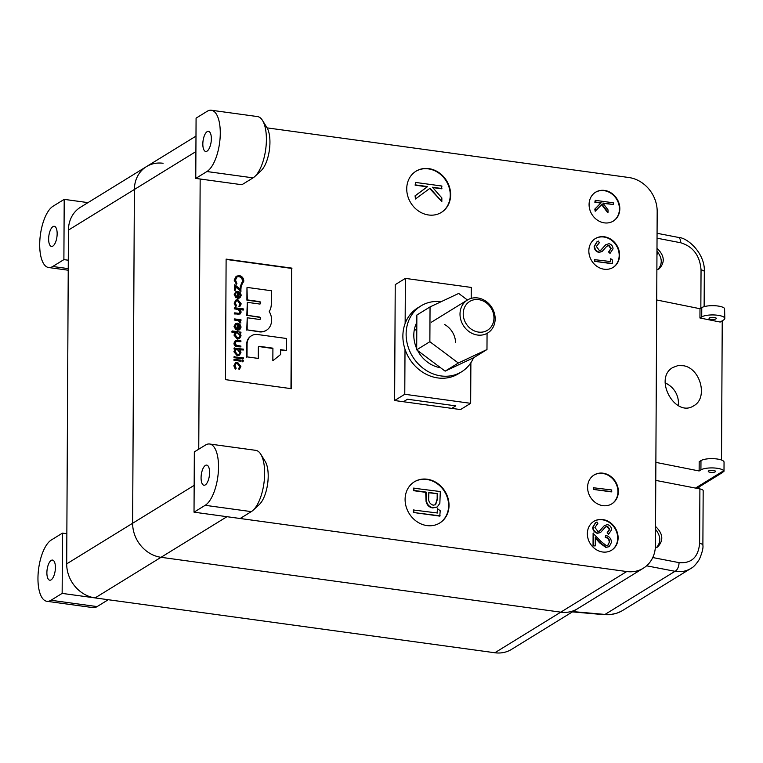 <?xml version="1.0" encoding="UTF-8"?>
<svg xmlns="http://www.w3.org/2000/svg" width="763" height="763" viewBox="0 0 763 763"><rect width="100%" height="100%" fill="white"/><g stroke="black" fill="none" stroke-linecap="round" stroke-linejoin="round"><path stroke-width="1.14" d="M286.306 350.455L286.373 338.476L257.57 334.518A11.493 10.005 58.4 0 0 251.494 335.749A11.493 10.005 58.4 0 0 247.088 344.103L247.021 356.874L258.285 358.419L258.342 347.499A1.383 1.202 -121.6 0 1 259.601 346.345L272.916 348.176L272.849 360.746L280.603 354.518L280.631 349.673L286.306 350.455L280.631 349.979M272.916 348.176L272.849 360.746M272.505 348.424L259.191 346.593A1.383 1.202 58.4 0 0 258.686 346.64M247.021 356.874L258.285 358.419M246.611 357.122L246.678 344.351A11.493 10.005 -121.6 0 1 251.084 335.997A11.493 10.005 -121.6 0 1 251.285 335.873M260.069 303.979A1.268 1.097 58.4 0 0 259.22 301.843L246.907 300.155L246.974 287.699L247.317 299.907L259.63 301.595A1.268 1.097 -121.6 0 1 259.611 304.017L247.298 302.329L247.231 315.338L259.544 317.036A1.268 1.097 -121.6 0 1 259.534 319.459L247.222 317.761L247.155 329.874L259.678 331.59A12.876 11.207 58.4 0 0 266.487 330.226A12.876 11.207 58.4 0 0 270.045 326.44A14.707 12.799 58.4 0 0 269.225 311.6A16.328 14.211 58.4 0 0 271.304 303.96L271.38 290.741L247.384 287.451M266.287 330.341A12.876 11.207 -121.6 0 1 266.087 330.474A12.876 11.207 -121.6 0 1 259.267 331.848L247.155 329.874M246.754 330.121L247.222 317.761M259.983 319.42A1.268 1.097 58.4 0 0 259.143 317.284L247.231 315.338M246.831 315.596L247.298 302.329M290.98 388.625L291.609 268.404L226.115 259.42M241.957 284.961L241.432 284.16L242.911 280.984C242.758 278.476 241.528 276.94 239.21 276.368L237.102 276.769L235.481 280.031L236.921 283.54L236.396 284.198L234.575 279.907L236.129 276.292L239.277 275.548C242.119 276.235 243.635 278.104 243.817 281.166L241.547 285.209L241.022 284.408L242.51 281.242C242.357 278.733 241.118 277.188 238.8 276.626L236.902 276.893M236.396 284.198L234.174 280.155L236.282 276.187M241.165 291.037L235.557 286.325L235.538 290.14L234.746 290.035L234.775 284.685L240.393 289.406L240.412 285.82L241.194 285.925L240.765 291.285L235.557 286.907M235.538 290.14L234.346 290.283L234.775 284.685M239.983 289.063L240.412 285.82M236.368 297.627L234.613 294.26L235.901 291.714L237.942 291.304L240.078 292.382L241.261 295.195L239.983 297.751L237.751 298.18L237.779 292.115L236.387 292.382L235.405 294.26L236.74 296.941L235.967 297.885L234.212 294.508L235.7 291.847M239.572 297.999L237.341 298.428L237.379 292.363L236.177 292.525M239.706 306.764L238.886 306.268L240.021 303.96L237.522 300.708L236.272 300.899M236.034 306.268L234.565 302.892L236.025 299.973L237.856 299.621L241.213 303.874L239.696 306.774L239.286 306.02L240.431 303.703L237.922 300.46L236.463 300.765L235.357 303.016L236.473 305.629L235.633 306.516L234.165 303.149L235.834 300.107M243.664 309.816L239.859 309.292L241.175 312.048L240.24 313.927L237.903 314.137L234.623 313.688L234.632 312.859L239.115 313.374L240.383 311.8L238.695 309.263L234.651 308.576L234.661 307.747L243.664 308.986L243.254 310.064L240.202 309.644M240.021 314.041L234.222 313.936L234.632 312.859M238.705 313.622L239.983 312.048L238.294 309.511L234.251 308.824L234.661 307.747M241.013 320.632L240.068 320.498L240.898 322.997L238.953 320.498L234.594 319.754L234.603 318.915L241.022 319.802L240.469 320.861M240.898 322.997L239.811 322.692L238.552 320.746L234.193 320.002L234.603 318.915M236.206 329.492L234.451 326.116L235.738 323.569L237.77 323.159L239.906 324.237L241.098 327.05L239.82 329.606L237.589 330.036L237.617 323.97L236.215 324.237L235.233 326.116L236.578 328.796L235.796 329.74L234.041 326.364L235.538 323.703M239.41 329.854L237.179 330.284L237.207 324.218L236.015 324.38M240.946 332.992L239.763 332.83L241.051 335.749L239.601 338.486L237.722 338.858L234.403 334.862L235.691 332.277L232.162 331.791L232.171 330.951L240.955 332.163L240.946 332.992L240.107 333.183M239.391 338.61L237.322 339.106L233.993 335.11L235.29 332.525L231.761 332.039L232.171 330.951M240.908 341.671L236.425 341.185L235.147 343.092L236.339 345.305L240.879 346.068L240.879 346.898L237.751 346.469C235.653 346.307 234.527 345.134 234.355 342.978L235.405 340.67L240.908 340.842L240.908 341.671L235.757 341.519M240.879 346.898L237.35 346.726C235.252 346.555 234.117 345.391 233.955 343.226L235.214 340.803M239.315 355.243L237.198 355.739L233.907 351.724L235.223 349.168L234.041 349.006L234.041 348.176L243.454 349.158L243.454 349.988L239.696 349.473L240.965 352.411L239.525 355.129L237.608 355.491L234.317 351.476L235.633 348.92L234.441 348.758L234.451 347.918M243.454 349.988L240.011 349.826M243.006 358.915L233.993 357.685L233.993 356.846L243.416 357.837L243.006 358.915M243.101 361.128L242.424 361.815L241.757 360.947L242.834 360.012L243.511 360.88L242.424 361.815L243.101 361.128M240.402 361.176L233.974 360.298L233.983 359.459L240.812 360.098L240.402 361.176M239.382 369.406L238.552 368.911L239.696 366.602L237.188 363.35L235.939 363.541M235.71 368.911L234.241 365.534L235.7 362.616L237.531 362.263L240.889 366.517L239.363 369.416L238.962 368.663L240.097 366.345L237.598 363.102L236.139 363.398L235.033 365.658L236.148 368.271L235.3 369.158L233.84 365.782L235.5 362.749M292.01 268.156L226.115 259.115L225.486 379.64L291.38 388.682L291.609 268.404M439.545 523.122A24.197 21.059 58.4 0 0 447.566 498.306A24.197 21.059 58.4 0 0 426.784 479.469A24.197 21.059 58.4 0 0 414.175 481.92M437.514 508.721L440.213 510.724L439.774 516.112L413.422 512.498L413.432 510.008L437.495 513.003L437.514 508.721L437.085 512.946M437.018 507.118L432.745 507.939C429.216 507.357 426.994 505.201 426.078 501.472L425.697 492.345L413.536 490.676L413.546 488.177L440.308 491.544L439.85 503.284L437.218 507.004L433.146 507.691C429.626 507.109 427.404 504.953 426.488 501.224L426.107 492.097L413.937 490.428L413.947 487.929M721.512 460.032L722.237 320.794M699.938 317.99L720.205 322.053L723.686 319.907A12.094 3.472 -179.7 0 0 724.802 318.467A12.094 3.472 -179.7 0 0 715.312 315.024A12.094 3.472 -179.7 0 0 701.722 316.893L699.938 317.99L699.986 308.719L656.714 299.983M655.865 462.378L699.137 470.971L699.185 461.701L700.968 460.604L700.92 469.874L699.137 470.971M720.053 474.014L722.885 472.268L723.734 470.714A12.094 3.472 -179.7 0 0 713.243 467.938A12.094 3.472 -179.7 0 0 700.92 469.874M683.457 365.735C700.501 368.214 708.264 397.981 693.882 405.687C675.255 418.391 653.176 378.372 672.823 367.508L677.878 365.62L683.457 365.735M267.098 127.879L628.788 177.502A31.455 27.373 58.4 0 1 657.181 211.561L655.436 545.326A31.455 27.373 58.4 0 1 643.371 568.187L577.438 608.798A31.455 27.373 -121.6 0 1 560.786 612.155A31.455 27.373 58.4 0 0 577.438 608.798L511.496 649.408A31.455 27.373 -121.6 0 1 494.844 652.756L95.089 597.915A31.455 27.373 -121.6 0 1 66.696 563.867L68.441 230.092A31.455 27.373 -121.6 0 1 80.506 207.231L146.439 166.62A31.455 27.373 58.4 0 0 134.383 189.482L132.638 523.256L134.383 189.482A31.455 27.373 -121.6 0 1 146.439 166.62A31.455 27.373 -121.6 0 1 163.091 163.272M198.752 449.197L200.164 179.009M95.089 597.915L161.031 557.305L560.786 612.155L161.031 557.305A31.455 27.373 -121.6 0 1 132.638 523.256A31.455 27.373 58.4 0 0 161.031 557.305L226.973 516.694L626.719 571.544A31.455 27.373 58.4 0 0 643.371 568.187M403.417 401.729L460.518 409.569L470.666 403.322L404.771 394.28L394.624 400.527L403.417 401.729L407.471 399.23L455.788 405.868L451.734 408.367L455.788 405.868L407.471 399.23L403.417 401.729M428.816 168.623A24.197 21.059 58.4 0 0 416.007 171.208A24.197 21.059 58.4 0 0 410.761 202.844A24.197 21.059 58.4 0 0 441.376 212.41A24.197 21.059 58.4 0 0 449.636 187.593A24.197 21.059 58.4 0 0 428.816 168.623M603.056 473.194A16.939 14.745 58.4 0 0 594.091 474.996A16.939 14.745 58.4 0 0 590.419 497.152A16.939 14.745 58.4 0 0 611.85 503.838A16.939 14.745 58.4 0 0 617.639 486.47A16.939 14.745 58.4 0 0 603.056 473.194M602.818 519.555A16.939 14.745 58.4 0 0 593.852 521.358A16.939 14.745 58.4 0 0 590.18 543.504A16.939 14.745 58.4 0 0 611.611 550.199A16.939 14.745 58.4 0 0 617.391 532.822A16.939 14.745 58.4 0 0 602.818 519.555M604.296 236.778A16.939 14.745 58.4 0 0 595.331 238.581A16.939 14.745 58.4 0 0 591.659 260.727A16.939 14.745 58.4 0 0 613.09 267.422A16.939 14.745 58.4 0 0 618.879 250.045A16.939 14.745 58.4 0 0 604.296 236.778M427.185 479.221A24.197 21.059 58.4 0 0 414.376 481.796A24.197 21.059 58.4 0 0 409.13 513.442A24.197 21.059 58.4 0 0 439.755 522.998A24.197 21.059 58.4 0 0 448.015 498.182A24.197 21.059 58.4 0 0 427.185 479.221M604.534 190.416A16.939 14.745 58.4 0 0 595.569 192.219A16.939 14.745 58.4 0 0 591.907 214.374A16.939 14.745 58.4 0 0 613.338 221.06A16.939 14.745 58.4 0 0 619.117 203.692A16.939 14.745 58.4 0 0 604.534 190.416M724.802 318.467L724.583 308.462A12.094 3.472 -179.7 0 0 714.092 305.686A12.094 3.472 -179.7 0 0 701.769 307.623L699.986 308.719M715.198 471.83A3.634 1.04 -179.7 0 0 715.532 471.4A3.634 1.04 -179.7 0 0 711.908 470.342A3.634 1.04 -179.7 0 0 708.274 471.362A3.634 1.04 -179.7 0 0 711.126 472.392A3.634 1.04 -179.7 0 0 715.198 471.83M695.522 488.082L723.734 470.714L724.001 471.267L724.049 462.168A12.094 3.472 -179.7 0 0 714.559 458.735A12.094 3.472 -179.7 0 0 700.968 460.604M709.409 317.952A3.634 1.04 -179.7 0 0 709.075 318.381A3.634 1.04 -179.7 0 0 712.699 319.439A3.634 1.04 -179.7 0 0 716.333 318.419A3.634 1.04 -179.7 0 0 713.491 317.389A3.634 1.04 -179.7 0 0 709.409 317.952M678.536 405.811A21.774 18.951 58.4 0 0 678.336 400.956M668.264 384.609A21.774 18.951 58.4 0 0 665.107 382.74M613.128 221.184A16.939 14.745 58.4 0 0 618.679 203.807A16.939 14.745 58.4 0 0 604.134 190.664A16.939 14.745 58.4 0 0 595.369 192.352M613.271 204.465L602.846 203.034L608.054 209.92L608.044 212.305L601.997 204.322L595.197 211.256L595.207 208.871L601.168 202.796L595.245 201.985L595.254 200.326L613.28 202.796L613.271 204.465L603.104 203.368M608.044 212.305L607.634 212.562L601.664 204.665M595.197 211.256L594.806 209.119L600.758 203.053L594.844 202.243L595.254 200.326M612.889 267.546A16.939 14.745 58.4 0 0 618.431 250.169A16.939 14.745 58.4 0 0 603.886 237.026A16.939 14.745 58.4 0 0 595.13 238.705M610.734 258.714L612.527 260.049L612.107 263.721L594.53 261.318L594.539 259.649L610.715 261.566L610.734 258.714L610.314 261.509M601.902 251.599L598.888 252.391C595.941 251.609 594.367 249.635 594.158 246.449L596.895 241.89M600.643 250.302L605.87 244.637L608.96 243.721C611.525 244.36 612.889 246.067 613.032 248.852L610.038 253.383L608.96 251.733L611.239 248.414L609.027 245.39L606.747 246.306L602.121 251.475L599.289 252.143C596.351 251.361 594.768 249.377 594.568 246.201L597.095 241.766L598.43 241.089L599.317 242.777L598.221 243.378M610.038 253.383L608.559 251.981L610.829 248.671L608.616 245.638L607.272 245.858M611.411 550.323A16.939 14.745 58.4 0 0 616.952 532.946A16.939 14.745 58.4 0 0 602.408 519.803A16.939 14.745 58.4 0 0 593.652 521.482M607.863 545.211L609.294 542.197C609.103 539.565 607.758 537.944 605.259 537.343L605.679 535.435C609.236 536.227 611.182 538.516 611.497 542.283L609.332 546.556L605.841 547.414L599.556 542.798L595.293 537.972M609.122 546.68L605.841 547.414M606.251 547.166L599.966 542.55L595.293 537.266L595.245 545.898L593.042 545.898L593.109 533.299L600.748 541.234L606.118 545.488L608.073 545.097L609.294 542.197M600.433 532.526L597.419 533.318C594.472 532.536 592.899 530.552 592.689 527.367L595.426 522.817M599.174 531.229L604.401 525.564L607.491 524.639C610.057 525.287 611.411 526.995 611.564 529.77L608.569 534.31L607.491 532.65L609.761 529.341L607.558 526.317L605.278 527.223L600.643 532.402L597.82 533.07C594.873 532.288 593.299 530.304 593.089 527.119L595.626 522.693L596.962 522.006L597.849 523.695L596.752 524.305M608.569 534.31L607.09 532.898L609.36 529.589L607.148 526.565L605.803 526.775M611.649 503.961A16.939 14.745 58.4 0 0 617.191 486.584A16.939 14.745 58.4 0 0 602.656 473.441A16.939 14.745 58.4 0 0 593.891 475.13M611.363 491.887L593.337 489.417L593.347 487.748L611.773 489.97L611.363 491.887M441.176 212.534A24.197 21.059 58.4 0 0 449.197 187.708A24.197 21.059 58.4 0 0 428.405 168.881A24.197 21.059 58.4 0 0 415.797 171.332M441.891 188.528L432.43 187.231L441.844 197.913L441.825 201.546L430.065 188.213L415.463 199L415.482 195.566L427.642 186.573L415.539 184.913L415.549 182.424L441.911 186.038L441.491 188.785L432.735 187.584M441.825 201.546L429.683 188.49M415.463 199L415.072 195.814L427.242 186.83L415.129 185.171L415.549 182.424M238.571 292.315L238.542 297.456L239.487 297.15L240.469 295.128L239.878 293.297L238.571 292.315M239.277 297.255L240.068 295.376L239.477 293.545L238.161 292.563M239.115 313.374L239.763 313.164M238.399 324.17L238.38 329.311L239.315 329.006L240.307 326.984L239.716 325.152L238.399 324.17M239.115 329.111L239.897 327.232L239.305 325.4L237.999 324.418M240.259 335.634L237.722 332.554L236.263 332.821L235.195 334.947L237.722 338.019L239.201 337.704L240.259 335.634L237.322 332.802L236.072 332.964M238.981 337.828L239.859 335.882M235.099 351.581L237.608 354.661L239.096 354.347L240.173 352.287L237.665 349.196L236.187 349.473L235.099 351.581M237.665 349.196L235.986 349.607M238.886 354.461L239.763 352.535L237.255 349.444M243.407 358.667L233.993 357.685M234.394 357.427L234.403 356.598M243.511 360.88L242.825 361.557L242.157 360.689L242.834 360.012M240.803 360.928L233.974 360.298M234.384 360.05L234.384 359.211M607.482 245.715L606.747 246.306M599.317 242.777L596.37 246.439L599.327 250.483L601.053 250.054L605.87 244.637M612.508 263.473L594.53 261.318M594.94 261.06L594.949 259.401M611.764 491.639L593.337 489.417M593.748 489.169L593.748 487.5M606.003 526.642L605.278 527.223M597.849 523.695L594.892 527.367L597.858 531.41L599.584 530.981L604.401 525.564M609.694 541.949C609.513 539.317 608.168 537.696 605.669 537.095L605.259 537.343M595.245 545.898L593.042 545.898M593.452 545.65L593.509 533.051M605.669 537.095L605.679 535.435M437.59 493.671L428.806 492.469L428.72 497.333C428.234 501.281 429.712 503.904 433.155 505.192L435.597 504.696L437.561 498.764L437.59 493.671L428.806 492.774M435.396 504.82L437.161 499.012L437.189 493.919M440.184 515.864L413.422 512.498M413.823 512.25L413.842 509.751M656.876 269.806L659.032 268.891C665.26 262.415 664.573 255.548 656.991 248.29M691.593 567.987L690.801 568.492C686.051 571.344 680.796 572.279 675.026 571.306A7.258 3.815 100.9 0 0 679.051 562.627C691.45 563.619 698.307 557.209 699.614 543.399A7.258 2.079 0.3 0 1 702.885 545.163L703.171 490.685A7.258 2.079 0.3 0 0 699.9 488.93L655.77 480.404M655.303 547.977L657.572 547.033C663.8 540.557 663.114 533.69 655.531 526.432M699.061 488.768L699.07 486.956M657.964 269.444C662.646 263.941 662.313 257.865 656.972 251.199M656.504 547.586C661.187 542.083 660.863 536.007 655.512 529.341M572.899 611.592L605.002 614.434C611.421 615.016 617.267 613.71 622.532 610.534L622.541 610.534M622.532 610.534L690.792 568.502C693.1 567.558 695.942 564.525 699.337 559.413C702.218 552.584 703.4 547.834 702.885 545.163M646.595 565.812L675.026 571.306L605.002 614.434A7.258 1.936 95.1 0 1 604.401 614.711L609.437 614.74L616.466 613.347L621.406 611.192M700.844 308.195L701.044 269.892C699.881 255.605 693.109 246.563 680.73 242.768A7.258 3.815 -79.1 0 0 678.116 237.36C688.073 237.579 705.327 254.022 704.316 271.657L704.135 306.65M205.39 465.44A10.157 4.073 -82.2 0 0 201.136 476.217A10.157 4.073 -82.2 0 0 203.959 485.239A10.157 4.073 -82.2 0 0 209.367 475.721A10.157 4.073 -82.2 0 0 206.716 465.106A10.157 4.073 -82.2 0 0 205.39 465.44M194.336 451.915L194.021 512.173L240.145 518.506L251.304 511.63A31.455 12.589 97.8 0 0 253.068 510.275A31.455 12.589 97.8 0 0 263.941 483.208A31.455 12.589 97.8 0 0 260.765 454.223A31.455 12.589 97.8 0 0 255.739 450.342L209.615 444.009A31.455 12.589 -82.2 0 0 205.495 445.039L194.336 451.915M194.021 512.173L205.18 505.306A31.455 12.589 -82.2 0 0 218.332 471.925A31.455 12.589 -82.2 0 0 209.615 444.009M260.765 454.223L265.209 461.415A24.197 9.69 97.8 0 1 267.651 483.723A24.197 9.69 97.8 0 1 259.286 504.543L253.068 510.275M207.135 131.665A10.157 4.073 -82.2 0 0 202.891 142.452A10.157 4.073 -82.2 0 0 205.705 151.465A10.157 4.073 -82.2 0 0 211.122 141.956A10.157 4.073 -82.2 0 0 208.471 131.331A10.157 4.073 -82.2 0 0 207.135 131.665M196.081 118.141L195.767 178.408L241.9 184.732L253.058 177.865A31.455 12.589 97.8 0 0 254.813 176.501A31.455 12.589 97.8 0 0 265.686 149.443A31.455 12.589 97.8 0 0 262.51 120.449A31.455 12.589 97.8 0 0 257.484 116.567L211.361 110.244A31.455 12.589 -82.2 0 0 207.24 111.264L196.081 118.141M195.767 178.408L206.926 171.532A31.455 12.589 -82.2 0 0 220.087 138.151A31.455 12.589 -82.2 0 0 211.361 110.244M262.51 120.449L266.955 127.65A24.197 9.69 97.8 0 1 269.396 149.949A24.197 9.69 97.8 0 1 261.032 170.769L254.813 176.501M52.847 246.096A10.157 4.073 -82.2 0 0 57.091 235.319A10.157 4.073 -82.2 0 0 54.278 226.296A10.157 4.073 -82.2 0 0 48.861 235.815A10.157 4.073 -82.2 0 0 51.512 246.43A10.157 4.073 -82.2 0 0 52.847 246.096M63.892 259.62L64.206 199.362L53.048 206.229A31.455 12.589 -82.2 0 0 39.895 239.611A31.455 12.589 -82.2 0 0 48.622 267.527A31.455 12.589 -82.2 0 0 52.733 266.497L63.892 259.62L68.288 260.221M64.206 199.362L87.993 202.624M51.092 579.87A10.157 4.073 -82.2 0 0 55.346 569.084A10.157 4.073 -82.2 0 0 52.523 560.071A10.157 4.073 -82.2 0 0 47.115 569.58A10.157 4.073 -82.2 0 0 49.767 580.204A10.157 4.073 -82.2 0 0 51.092 579.87M62.146 593.395L108.27 599.718L97.111 606.595A31.455 12.589 97.8 0 1 93 607.625L46.867 601.292A31.455 12.589 -82.2 0 0 50.987 600.262L62.146 593.395L62.461 533.127L66.858 533.728M62.461 533.127L51.302 540.004A31.455 12.589 -82.2 0 0 38.15 573.375A31.455 12.589 -82.2 0 0 46.867 601.292M678.202 405.639A19.352 16.843 58.4 0 0 665.107 383.016M405.143 323.426L405.382 278.39L471.267 287.432L471.21 298.362M470.876 362.73L470.666 403.322M405.382 278.39L395.234 284.637L394.624 400.527M405.01 349.235L404.771 394.28M455.587 342.606A19.352 16.843 58.4 0 0 444.362 324.38M441.1 301.719A38.713 33.696 58.4 0 0 420.966 305.896A38.713 33.696 58.4 0 0 407.804 345.811A38.713 33.696 58.4 0 0 441.472 375.997A38.713 33.696 58.4 0 0 461.567 371.819A38.713 33.696 58.4 0 0 473.537 357.79M420.966 305.896L417.723 307.89A38.713 33.696 58.4 0 0 404.562 347.814A38.713 33.696 58.4 0 0 438.229 377.99A38.713 33.696 58.4 0 0 458.325 373.813L461.567 371.819M417.666 350.579A30.243 26.323 58.4 0 0 436.245 366.698A30.243 26.323 58.4 0 0 440.604 367.756M416.827 322.444A30.243 26.323 58.4 0 0 414.319 329.778L416.789 329.177M416.789 329.616L414.233 330.226A30.243 26.323 58.4 0 0 416.684 348.548M414.319 329.778L415.072 330.026M431.209 322.32L467.433 300.012A19.352 16.843 58.4 0 0 460.823 319.859A19.352 16.843 58.4 0 0 477.485 335.033A19.352 16.843 58.4 0 0 487.738 332.973A19.352 16.843 58.4 0 0 491.925 307.651A19.352 16.843 58.4 0 0 467.433 300.012L458.697 293.44L430.046 306.917L429.865 341.71L458.334 363.026L486.975 349.549L487.061 333.383M430.046 306.917L416.865 315.043L416.684 349.836L445.144 371.152L473.785 357.666L486.975 349.549M429.865 341.71L416.684 349.836M458.334 363.026L445.144 371.152M478.515 332.086A16.939 14.745 58.4 0 0 491.954 309.578A16.939 14.745 58.4 0 0 465.325 305.925A16.939 14.745 58.4 0 0 478.515 332.086M68.441 230.092L195.91 151.589M66.696 563.867L194.164 485.363M655.865 462.883L656.581 462.445M494.844 652.756L626.719 571.544M701.722 316.893L701.769 307.623M680.73 242.768L657.038 238.19M679.051 562.627L652.756 557.553M699.9 488.93L699.614 543.399M701.044 269.892A7.258 2.079 0.3 0 1 704.316 271.657M658.707 253.278L656.953 254.356M205.18 505.306L251.304 511.63M206.926 171.532L253.058 177.865M52.733 266.497L68.241 268.624M50.987 600.262L97.111 606.595M146.439 166.62L195.996 136.11M719.738 474.233L696.829 488.339M572.431 611.878L604.401 614.711M657.067 233.287L678.116 237.36M48.622 267.527L68.231 270.216"/></g></svg>
